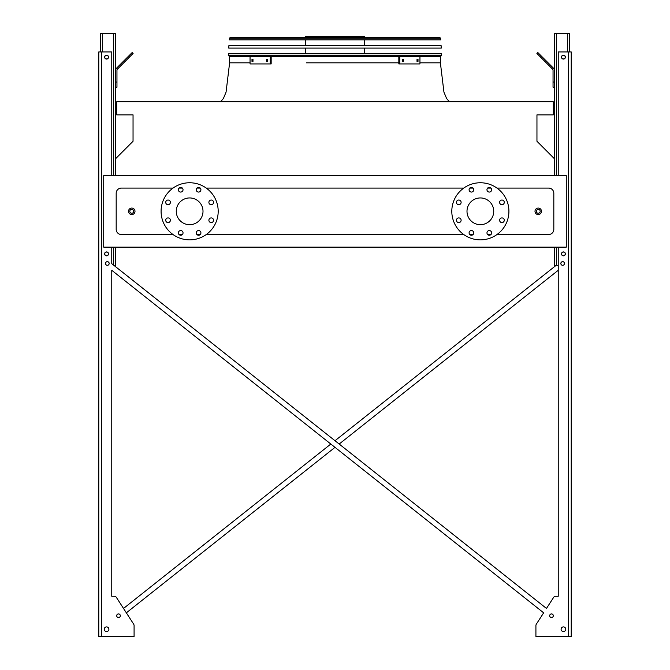<?xml version="1.0" encoding="UTF-8"?>
<svg xmlns="http://www.w3.org/2000/svg" width="670" height="670" viewBox="0 0 670 670"><rect width="100%" height="100%" fill="white"/><g stroke="black" fill="none" stroke-linecap="round" stroke-linejoin="round"><path stroke-width="1" d="M496.964 234.542L548.63 234.542A5.192 5.192 0 0 0 553.822 229.349L553.822 193.27A5.192 5.192 0 0 0 548.63 188.077L496.964 188.077M490.959 188.077L487.651 188.077M473.079 188.077L469.77 188.077M463.766 188.077L206.234 188.077M200.23 188.077L196.921 188.077M182.349 188.077L179.041 188.077M173.036 188.077L121.37 188.077A5.192 5.192 0 0 0 116.178 193.27L116.178 229.349A5.192 5.192 0 0 0 121.37 234.542L173.036 234.542M179.041 234.542L182.349 234.542M196.921 234.542L200.23 234.542M206.234 234.542L463.766 234.542M469.77 234.542L473.079 234.542M487.651 234.542L490.959 234.542M103.716 247.13L566.284 247.13L566.284 175.615L103.716 175.615L103.716 247.13M554.341 158.656L536.955 141.261L536.955 114.871L553.303 114.871L553.303 101.773L116.697 101.773L116.697 114.871L133.045 114.871L133.045 141.261L115.659 158.656M480.365 197.943A13.367 13.367 0 0 1 491.939 217.993A13.367 13.367 0 0 1 468.791 217.993A13.367 13.367 0 0 1 480.365 197.943M461.119 202.374A2.337 2.337 0 0 0 457.61 200.347A2.337 2.337 0 0 0 457.61 204.392A2.337 2.337 0 0 0 461.119 202.374M461.119 220.254A2.337 2.337 0 0 0 457.61 218.227A2.337 2.337 0 0 0 457.61 222.272A2.337 2.337 0 0 0 461.119 220.254M473.757 232.892A2.337 2.337 0 0 0 470.256 230.874A2.337 2.337 0 0 0 470.256 234.919A2.337 2.337 0 0 0 473.757 232.892M491.638 232.892A2.337 2.337 0 0 0 488.137 230.874A2.337 2.337 0 0 0 488.137 234.919A2.337 2.337 0 0 0 491.638 232.892M504.284 220.254A2.337 2.337 0 0 0 500.783 218.227A2.337 2.337 0 0 0 500.783 222.272A2.337 2.337 0 0 0 504.284 220.254M504.284 202.374A2.337 2.337 0 0 0 500.783 200.347A2.337 2.337 0 0 0 500.783 204.392A2.337 2.337 0 0 0 504.284 202.374M491.638 189.727A2.337 2.337 0 0 0 488.137 187.701A2.337 2.337 0 0 0 488.137 191.754A2.337 2.337 0 0 0 491.638 189.727M473.757 189.727A2.337 2.337 0 0 0 470.256 187.701A2.337 2.337 0 0 0 470.256 191.754A2.337 2.337 0 0 0 473.757 189.727M480.365 182.759A28.55 28.55 0 0 1 505.088 225.589A28.55 28.55 0 0 1 455.633 225.589A28.55 28.55 0 0 1 480.365 182.759M176.269 211.31A13.367 13.367 0 0 1 196.318 199.735A13.367 13.367 0 0 1 196.318 222.892A13.367 13.367 0 0 1 176.269 211.31M170.389 202.374A2.337 2.337 0 0 0 166.889 200.347A2.337 2.337 0 0 0 166.889 204.392A2.337 2.337 0 0 0 170.389 202.374M170.389 220.254A2.337 2.337 0 0 0 166.889 218.227A2.337 2.337 0 0 0 166.889 222.272A2.337 2.337 0 0 0 170.389 220.254M183.036 232.892A2.337 2.337 0 0 0 179.527 230.874A2.337 2.337 0 0 0 179.527 234.919A2.337 2.337 0 0 0 183.036 232.892M200.916 232.892A2.337 2.337 0 0 0 197.407 230.874A2.337 2.337 0 0 0 197.407 234.919A2.337 2.337 0 0 0 200.916 232.892M213.554 220.254A2.337 2.337 0 0 0 210.053 218.227A2.337 2.337 0 0 0 210.053 222.272A2.337 2.337 0 0 0 213.554 220.254M213.554 202.374A2.337 2.337 0 0 0 210.053 200.347A2.337 2.337 0 0 0 210.053 204.392A2.337 2.337 0 0 0 213.554 202.374M200.916 189.727A2.337 2.337 0 0 0 197.407 187.701A2.337 2.337 0 0 0 197.407 191.754A2.337 2.337 0 0 0 200.916 189.727M183.036 189.727A2.337 2.337 0 0 0 179.527 187.701A2.337 2.337 0 0 0 179.527 191.754A2.337 2.337 0 0 0 183.036 189.727M161.085 211.31A28.55 28.55 0 0 1 203.915 186.587A28.55 28.55 0 0 1 203.915 236.041A28.55 28.55 0 0 1 161.085 211.31M134.997 211.31A3.241 3.241 0 0 1 130.131 214.124A3.241 3.241 0 0 1 130.131 208.504A3.241 3.241 0 0 1 134.997 211.31A3.241 3.241 0 0 1 130.131 214.124A3.241 3.241 0 0 1 130.131 208.504A3.241 3.241 0 0 1 134.997 211.31M541.494 211.31A3.241 3.241 0 0 1 536.628 214.124A3.241 3.241 0 0 1 536.628 208.504A3.241 3.241 0 0 1 541.494 211.31A3.241 3.241 0 0 1 536.628 214.124A3.241 3.241 0 0 1 536.628 208.504A3.241 3.241 0 0 1 541.494 211.31M335 440.726L556.184 265.303L335 440.726L113.816 265.303L115.659 265.303L115.659 247.13M115.659 175.615L115.659 33.5L100.601 33.5L100.601 51.933M104.755 57.118A1.817 1.817 0 0 0 107.476 58.692A1.817 1.817 0 0 0 107.476 55.551A1.817 1.817 0 0 0 104.755 57.118M104.755 253.88A1.817 1.817 0 0 0 107.476 255.454A1.817 1.817 0 0 0 107.476 252.305A1.817 1.817 0 0 0 104.755 253.88M115.659 82.041L116.957 82.041L116.957 87.234L115.659 87.234M116.957 82.041L116.957 70.141A1.298 1.298 0 0 1 117.334 69.219L129.419 57.134L128.506 56.213L116.421 68.298A2.596 2.596 0 0 0 115.659 70.141M128.506 56.213L132.174 52.545L133.095 53.458L129.419 57.134M558.236 265.303L554.341 265.303L554.341 247.13M554.341 175.615L554.341 33.5L569.399 33.5L569.399 51.933M565.245 253.88A1.817 1.817 0 0 0 562.524 252.305A1.817 1.817 0 0 0 562.524 255.454A1.817 1.817 0 0 0 565.245 253.88M565.245 57.118A1.817 1.817 0 0 0 562.524 55.551A1.817 1.817 0 0 0 562.524 58.692A1.817 1.817 0 0 0 565.245 57.118M554.341 87.234L553.043 87.234L553.043 82.041L554.341 82.041M554.341 70.141A2.596 2.596 0 0 0 553.579 68.298L541.494 56.213L540.581 57.134L552.666 69.219A1.298 1.298 0 0 1 553.043 70.141L553.043 82.041M540.581 57.134L536.905 53.458L537.826 52.545L541.494 56.213M552.666 69.219A1.298 1.298 0 0 1 553.043 70.141M116.957 70.141A1.298 1.298 0 0 1 117.334 69.219M123.18 61.54L116.421 68.298M558.236 596.267L555.757 596.267L558.236 596.267L555.757 596.267L558.236 596.267L558.236 270.303L339.179 444.034L558.236 270.303L558.236 596.267L558.236 247.13M134.084 635.202L134.084 625.587A2.596 2.596 0 0 0 133.673 624.18L126.345 612.832L335 447.351L126.345 612.832L133.673 624.18L116.421 597.456L123.523 608.452L330.821 444.034L123.523 608.452L116.421 597.456A2.596 2.596 0 0 0 114.243 596.267L111.764 596.267L114.243 596.267L111.764 596.267L111.764 270.303L543.655 612.832L536.327 624.18A2.596 2.596 0 0 0 535.916 625.587L535.916 636.5L571.217 636.5L571.217 51.933L558.236 51.933L558.236 175.615M555.757 596.267A2.596 2.596 0 0 0 553.579 597.456L546.477 608.452L553.579 597.456L546.477 608.452L111.764 263.67L111.764 247.13M535.916 635.202L535.916 625.587L535.916 635.202M111.764 175.615L111.764 51.933L98.783 51.933L98.783 636.5L134.084 636.5L134.084 625.587M114.243 596.267L111.764 596.267L111.764 270.303L330.821 444.034M564.467 263.486A1.817 1.817 0 0 0 561.745 261.911A1.817 1.817 0 0 0 561.745 265.06A1.817 1.817 0 0 0 564.467 263.486M565.765 629.231A2.337 2.337 0 0 0 562.264 627.212A2.337 2.337 0 0 0 562.264 631.257A2.337 2.337 0 0 0 565.765 629.231M565.38 57.118A1.943 1.943 0 0 0 562.457 55.434A1.943 1.943 0 0 0 562.457 58.809A1.943 1.943 0 0 0 565.38 57.118M565.38 253.88A1.943 1.943 0 0 0 562.457 252.196A1.943 1.943 0 0 0 562.457 255.572A1.943 1.943 0 0 0 565.38 253.88M553.303 615.73A1.817 1.817 0 0 0 550.581 614.164A1.817 1.817 0 0 0 550.581 617.305A1.817 1.817 0 0 0 553.303 615.73M109.168 263.486A1.817 1.817 0 0 0 106.438 261.911A1.817 1.817 0 0 0 106.438 265.06A1.817 1.817 0 0 0 109.168 263.486M104.235 629.231A2.337 2.337 0 0 0 107.736 631.257A2.337 2.337 0 0 0 107.736 627.212A2.337 2.337 0 0 0 104.235 629.231M116.697 615.73A1.817 1.817 0 0 0 119.419 617.305A1.817 1.817 0 0 0 119.419 614.164A1.817 1.817 0 0 0 116.697 615.73M104.621 57.118A1.943 1.943 0 0 0 107.543 58.809A1.943 1.943 0 0 0 107.543 55.434A1.943 1.943 0 0 0 104.621 57.118M104.621 253.88A1.943 1.943 0 0 0 107.543 255.572A1.943 1.943 0 0 0 107.543 252.196A1.943 1.943 0 0 0 104.621 253.88M98.783 636.5L98.783 51.933L98.783 636.5M126.345 612.832L133.673 624.18M536.327 624.18L543.655 612.832L335 447.351M339.179 444.034L546.477 608.452L553.579 597.456M116.421 597.456L123.523 608.452M111.764 596.267L111.764 270.303M440.701 56.347L441.739 55.233L228.261 55.233L228.361 53.751L441.639 53.751L441.739 55.233L440.701 56.347L229.299 56.347L229.609 62.829L250.052 62.829L229.609 62.829L226.066 92.125L223.428 98.431L221.276 101.011L219.224 101.773M305.411 37.26L305.411 36.356L364.589 36.356L364.589 37.26M331.457 36.356L331.457 37.26M310.428 36.356L310.428 37.26M266.568 59.329L267.774 59.329L267.774 61.405L266.568 61.405L266.568 59.329M251.987 59.329L252.984 59.329L252.984 61.405L251.987 61.405L251.987 59.329M270.245 56.799L250.052 56.799L250.052 63.935L271.166 63.935L271.166 56.799L270.245 56.799L270.245 63.935M267.489 59.329L267.489 61.405M252.917 59.329L252.917 61.405M417.016 59.329L418.013 59.329L418.013 61.405L417.016 61.405L417.016 59.329M402.226 59.329L403.432 59.329L403.432 61.405L402.226 61.405L402.226 59.329M399.755 63.935L419.948 63.935L419.948 56.799L399.755 56.799L399.755 63.935L398.834 63.935L398.834 56.799L399.755 56.799M417.083 61.405L417.083 59.329M402.511 61.405L402.511 59.329M441.254 48.098L228.746 48.098L228.922 45.501L441.078 45.501L441.254 48.098M439.545 37.26L440.584 38.232L440.693 39.857L229.308 39.857L229.416 38.232L230.455 37.26L439.545 37.26L440.584 38.232L229.416 38.232L230.455 37.26M231.041 37.26L242.071 37.26M335 62.829L398.834 62.829L335 62.829M440.391 56.347L440.391 62.829L419.948 62.829L440.391 62.829L443.934 92.125L446.572 98.431L448.724 101.011L450.776 101.773M363.701 62.829L306.299 62.829M540.196 211.31A1.943 1.943 0 0 0 537.273 209.626A1.943 1.943 0 0 0 537.273 212.993A1.943 1.943 0 0 0 540.196 211.31M133.698 211.31A1.943 1.943 0 0 0 130.776 209.626A1.943 1.943 0 0 0 130.776 212.993A1.943 1.943 0 0 0 133.698 211.31M113.582 265.111L113.582 247.13M113.582 175.615L113.582 33.5M102.677 51.933L102.677 33.5M567.322 51.933L567.322 33.5M556.418 265.303L556.418 247.13M556.418 175.615L556.418 33.5M568.621 636.5L568.621 51.933M101.379 636.5L101.379 51.933M228.261 55.233L229.299 56.347L228.261 55.233M364.589 53.751L364.589 48.098M364.589 45.501L364.589 39.857M305.411 53.751L305.411 48.098M305.411 45.501L305.411 39.857"/></g></svg>
